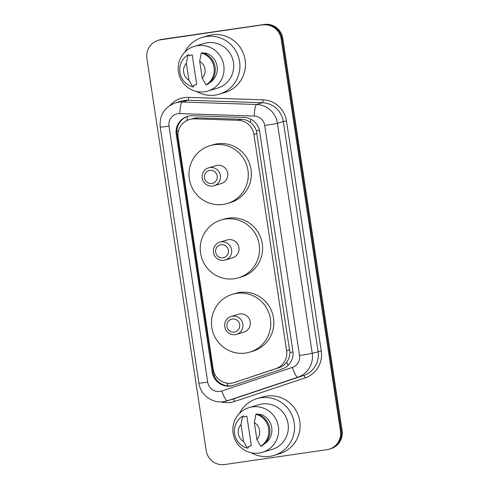 <?xml version="1.0" encoding="UTF-8"?>
<svg xmlns="http://www.w3.org/2000/svg" width="489" height="489" viewBox="0 0 489 489"><rect width="100%" height="100%" fill="white"/><g stroke="black" fill="none" stroke-linecap="round" stroke-linejoin="round"><path stroke-width="0.73" d="M233.913 382.636L279.182 367.63C282.306 366.554 284.812 364.715 286.713 362.104C288.742 359.287 289.8 356.078 289.898 352.477L256.377 130.814C255.215 127.397 253.247 124.622 250.472 122.482C247.892 120.496 244.94 119.432 241.621 119.285L197.843 117.837L195.007 117.996L189.402 119.505A16.467 16.143 -106.7 0 0 178.161 137.598L213.186 369.195A16.467 16.143 -106.7 0 0 233.913 382.636A16.467 16.143 -106.7 0 0 234.365 382.49L275.833 368.639A16.467 16.143 -106.7 0 0 286.615 350.686L253.907 134.396A16.467 16.143 -106.7 0 0 238.271 120.294L194.494 118.845A16.467 16.143 -106.7 0 0 191.682 118.998A16.467 16.143 -106.7 0 0 189.402 119.505M189.763 115.869A16.467 16.143 -106.7 0 0 187.483 116.376A16.467 16.143 -106.7 0 0 176.242 134.469L212.171 372.043A16.467 16.143 -106.7 0 0 232.898 385.485A16.467 16.143 -106.7 0 0 233.357 385.344L282.08 369.061A16.467 16.143 -106.7 0 0 292.862 351.114L259.653 131.523A16.467 16.143 -106.7 0 0 244.017 117.415L192.58 115.716A16.467 16.143 -106.7 0 0 189.763 115.869M233.308 385.356A16.467 16.143 73.3 0 1 212.996 371.799L177.067 134.224A16.467 16.143 73.3 0 1 187.898 116.26M262.709 24.945A16.467 16.143 73.3 0 1 281.151 38.894L340.46 431.066A16.467 16.143 73.3 0 1 329.219 449.159A16.467 16.143 73.3 0 1 326.939 449.666L224.647 464.55A16.467 16.143 73.3 0 1 206.199 450.601L146.889 58.429A16.467 16.143 73.3 0 1 158.13 40.336A16.467 16.143 73.3 0 1 160.41 39.829L263.528 24.701A16.467 16.143 73.3 0 1 281.976 38.643L341.285 430.815A16.467 16.143 73.3 0 1 330.044 448.908A16.467 16.143 73.3 0 0 341.285 430.815L281.976 38.643A16.467 16.143 73.3 0 0 263.528 24.701L161.236 39.585L264.353 24.45A16.467 16.143 73.3 0 1 282.801 38.399L342.111 430.571A16.467 16.143 73.3 0 1 330.87 448.664L329.219 449.159M264.353 24.45L162.061 39.334A16.467 16.143 73.3 0 0 159.781 39.841L158.956 40.092A16.467 16.143 73.3 0 1 161.236 39.585A16.467 16.143 73.3 0 0 158.956 40.092L158.13 40.336M184.818 52.164A29.633 29.059 73.3 0 1 202.263 37.415A29.633 29.059 73.3 0 1 206.37 36.504A29.633 29.059 73.3 0 1 239.17 59.499A29.633 29.059 73.3 0 1 219.335 94.175A29.633 29.059 73.3 0 1 215.227 95.086A29.633 29.059 73.3 0 1 196.651 91.492M202.263 37.415L207.825 35.74A29.633 29.059 73.3 0 1 211.926 34.829A29.633 29.059 73.3 0 1 244.732 57.824A29.633 29.059 73.3 0 1 224.897 92.5L219.335 94.175M204.604 91.761A23.325 22.873 73.3 0 1 178.785 73.662A23.325 22.873 73.3 0 1 194.402 46.369A23.325 22.873 73.3 0 1 197.629 45.654A23.325 22.873 73.3 0 1 223.449 63.747A23.325 22.873 73.3 0 1 207.837 91.04A23.325 22.873 73.3 0 1 204.604 91.761M194.402 46.369L204.078 43.46A23.325 22.873 73.3 0 1 207.312 42.739A23.325 22.873 73.3 0 1 233.131 60.838A23.325 22.873 73.3 0 1 217.519 88.13L207.837 91.04M209.781 82.598L210.013 82.531A16.467 16.143 73.3 0 0 217.104 66.382A16.467 16.143 73.3 0 0 205.539 52.94L204.225 53.338M199.701 61.314A10.978 10.764 73.3 0 1 202.263 78.246L199.701 61.314L201.242 52.995A17.561 17.219 73.3 0 1 214.048 67.464A17.561 17.219 73.3 0 1 206.077 84.952L207.104 84.646A17.561 17.219 73.3 0 0 215.081 67.152A17.561 17.219 73.3 0 0 202.269 52.684L201.242 52.995M202.263 78.246L206.077 84.952M189.133 55.813L192.22 54.884L196.694 84.469L193.607 85.398L193.785 86.584L192.758 86.889A17.561 17.219 73.3 0 1 179.952 72.427A17.561 17.219 73.3 0 1 187.923 54.933L188.95 54.627L189.133 55.813M188.943 80.19A10.978 10.764 73.3 0 1 186.382 63.252L188.943 80.19L192.758 86.889M186.382 63.252L187.923 54.933M223.033 257.764A6.583 6.461 73.3 0 1 215.655 252.183A6.583 6.461 73.3 0 1 221.065 244.744A6.583 6.461 73.3 0 1 228.442 250.325A6.583 6.461 73.3 0 1 223.033 257.764M223.962 260.319A9.328 9.15 73.3 0 1 219.879 242.165A9.328 9.15 73.3 0 1 231.499 249.115A9.328 9.15 73.3 0 1 223.962 260.319M225.252 260.032L232.562 257.831A9.328 9.15 -106.7 0 0 228.485 239.677A9.328 9.15 -106.7 0 0 227.189 239.965L219.879 242.165M234.39 278.73A30.184 29.597 73.3 0 1 200.979 255.313A30.184 29.597 73.3 0 1 221.181 219.995A30.184 29.597 73.3 0 1 225.368 219.066A30.184 29.597 73.3 0 1 258.779 242.489A30.184 29.597 73.3 0 1 238.571 277.801A30.184 29.597 73.3 0 1 234.39 278.73M221.181 219.995L224.274 219.066A30.184 29.597 73.3 0 1 228.455 218.137A30.184 29.597 73.3 0 1 261.866 241.56A30.184 29.597 73.3 0 1 241.664 276.872L238.571 277.801M211.798 183.448A6.583 6.461 73.3 0 1 204.42 177.874A6.583 6.461 73.3 0 1 209.83 170.429A6.583 6.461 73.3 0 1 217.208 176.009A6.583 6.461 73.3 0 1 211.798 183.448M212.721 186.009A9.328 9.15 73.3 0 1 208.638 167.849A9.328 9.15 73.3 0 1 220.258 174.805A9.328 9.15 73.3 0 1 212.721 186.009M214.017 185.722L221.328 183.522A9.328 9.15 -106.7 0 0 217.244 165.368A9.328 9.15 -106.7 0 0 215.949 165.655L208.638 167.849M223.149 204.42A30.184 29.597 73.3 0 1 189.738 180.997A30.184 29.597 73.3 0 1 209.946 145.679A30.184 29.597 73.3 0 1 214.127 144.75A30.184 29.597 73.3 0 1 247.538 168.173A30.184 29.597 73.3 0 1 227.33 203.491A30.184 29.597 73.3 0 1 223.149 204.42M209.946 145.679L213.033 144.75A30.184 29.597 73.3 0 1 217.214 143.821A30.184 29.597 73.3 0 1 250.625 167.244A30.184 29.597 73.3 0 1 230.423 202.562L227.33 203.491M234.274 332.074A6.583 6.461 73.3 0 1 226.896 326.493A6.583 6.461 73.3 0 1 232.306 319.054A6.583 6.461 73.3 0 1 239.683 324.635A6.583 6.461 73.3 0 1 234.274 332.074M235.197 334.629A9.328 9.15 73.3 0 1 231.114 316.475A9.328 9.15 73.3 0 1 242.74 323.431A9.328 9.15 73.3 0 1 235.197 334.629M236.493 334.342L243.803 332.147A9.328 9.15 -106.7 0 0 239.72 313.987A9.328 9.15 -106.7 0 0 238.43 314.274L231.114 316.475M245.625 353.046A30.184 29.597 73.3 0 1 212.214 329.623A30.184 29.597 73.3 0 1 232.422 294.305A30.184 29.597 73.3 0 1 236.603 293.376A30.184 29.597 73.3 0 1 270.014 316.799A30.184 29.597 73.3 0 1 249.812 352.117A30.184 29.597 73.3 0 1 245.625 353.046M232.422 294.305L235.509 293.376A30.184 29.597 73.3 0 1 239.696 292.446A30.184 29.597 73.3 0 1 273.106 315.87A30.184 29.597 73.3 0 1 252.899 351.188L249.812 352.117M239.451 413.419A29.633 29.059 73.3 0 1 256.896 398.669A29.633 29.059 73.3 0 1 261.004 397.759A29.633 29.059 73.3 0 1 293.81 420.754A29.633 29.059 73.3 0 1 273.968 455.43A29.633 29.059 73.3 0 1 269.861 456.341A29.633 29.059 73.3 0 1 251.285 452.747M256.896 398.669L262.459 396.995A29.633 29.059 73.3 0 1 266.566 396.084A29.633 29.059 73.3 0 1 299.366 419.079A29.633 29.059 73.3 0 1 279.531 453.755L273.968 455.43M259.237 453.016A23.325 22.873 73.3 0 1 233.418 434.917A23.325 22.873 73.3 0 1 249.035 407.624A23.325 22.873 73.3 0 1 252.269 406.909A23.325 22.873 73.3 0 1 278.082 425.002A23.325 22.873 73.3 0 1 262.471 452.294A23.325 22.873 73.3 0 1 259.237 453.016M249.035 407.624L258.712 404.715A23.325 22.873 73.3 0 1 261.945 403.993A23.325 22.873 73.3 0 1 287.764 422.093A23.325 22.873 73.3 0 1 272.153 449.385L262.471 452.294M264.415 443.853L264.647 443.786A16.467 16.143 73.3 0 0 271.737 427.637A16.467 16.143 73.3 0 0 260.172 414.195L258.858 414.593M254.335 422.569A10.978 10.764 73.3 0 1 256.896 439.501L254.335 422.569L255.875 414.25A17.561 17.219 73.3 0 1 268.681 428.719A17.561 17.219 73.3 0 1 260.71 446.206L261.737 445.901A17.561 17.219 73.3 0 0 269.714 428.407A17.561 17.219 73.3 0 0 256.908 413.938L255.875 414.25M256.896 439.501L260.71 446.206M243.766 417.068L246.853 416.133L251.328 445.724L248.241 446.653L248.418 447.838L247.391 448.144A17.561 17.219 73.3 0 1 234.586 433.682A17.561 17.219 73.3 0 1 242.556 416.188L243.589 415.882L243.766 417.068M243.577 441.445A10.978 10.764 73.3 0 1 241.016 424.507L243.577 441.445L247.391 448.144M241.016 424.507L242.556 416.188M197.843 117.837L194.494 118.845M228.118 385.876A16.467 3.227 -108.5 0 1 226.951 383.125M178.534 130.795A16.467 0.465 171.4 0 1 176.89 131.021M259.433 130.355A16.467 0.465 171.4 0 1 256.377 130.814M250.472 122.482A16.467 3.062 -88.1 0 1 250.759 119.151M292.972 352.013A16.467 0.465 171.4 0 1 289.898 352.477M186.987 120.453A16.467 3.062 -88.1 0 1 187.342 116.455M288.082 365.417A16.467 3.227 -108.5 0 1 286.713 362.104M215.032 374.696A16.467 0.465 171.4 0 1 213.766 374.874M241.621 119.285L238.271 120.294M257 133.466L253.907 134.396M289.714 349.757L286.615 350.686M279.182 367.63L275.833 368.639M237.715 381.481L234.365 382.49M177.067 134.224L176.242 134.469M178.002 113.699A10.978 10.764 -106.7 0 0 168.986 126.101L207.709 382.123A10.978 10.764 -106.7 0 0 221.829 390.986L292.318 367.435A10.978 10.764 -106.7 0 0 299.512 355.472L264.726 125.459A10.978 10.764 -106.7 0 0 254.304 116.058L179.879 113.595A10.978 10.764 -106.7 0 0 178.002 113.699M175.38 102.904A21.95 21.528 73.3 0 1 178.418 102.232A21.95 21.528 73.3 0 1 182.171 102.024L188.039 100.257A21.95 21.528 -106.7 0 0 184.292 100.465A21.95 21.528 -106.7 0 0 181.248 101.144L175.38 102.904C164.353 107.183 159.292 115.257 160.196 127.122A10.978 0.312 -8.6 0 0 168.986 126.101M179.879 113.595A10.978 2.042 -88.1 0 1 182.171 102.024L256.597 104.487A21.95 21.528 73.3 0 1 277.44 123.289L312.226 353.302A21.95 21.528 73.3 0 1 297.844 377.227L227.354 400.784A21.95 21.528 73.3 0 1 226.743 400.974A21.95 21.528 73.3 0 1 223.705 401.652M160.196 127.122L198.913 383.144C200.362 394.733 212.177 403.627 223.644 401.665L232.617 399.207A21.95 21.528 -106.7 0 0 233.222 399.018L227.354 400.784A10.978 2.152 -108.5 0 1 221.829 390.986M170.013 105.367A24.694 24.218 73.3 0 1 184.396 97.598A24.694 24.218 73.3 0 1 188.613 97.366L263.039 99.829A24.694 24.218 73.3 0 1 286.487 120.985L321.273 350.992A24.694 24.218 73.3 0 1 305.099 377.911L234.604 401.463A24.694 24.218 73.3 0 1 220.912 401.885M281.151 38.894L282.801 38.399M160.41 39.829L162.061 39.334M340.46 431.066L342.111 430.571M254.304 116.058A10.978 2.042 -88.1 0 1 256.597 104.487L262.465 102.721L188.039 100.257A2.745 0.513 91.9 0 0 188.613 97.366M264.726 125.459A10.978 0.312 -8.6 0 0 277.44 123.289L283.308 121.523A21.95 21.528 -106.7 0 0 262.465 102.721A2.745 0.513 91.9 0 0 263.039 99.829M292.318 367.435A10.978 2.152 -108.5 0 0 297.844 377.227L303.718 375.466A21.95 21.528 -106.7 0 0 318.094 351.536L283.308 121.523L286.487 120.985M234.604 401.463A2.745 0.538 71.5 0 0 233.222 399.018L303.718 375.466A2.745 0.538 71.5 0 1 305.099 377.911M299.512 355.472A10.978 0.312 -8.6 0 0 312.226 353.302L321.273 350.992M198.913 383.144A10.978 0.312 -8.6 0 0 207.709 382.123M212.996 371.799L212.171 372.043"/></g></svg>

